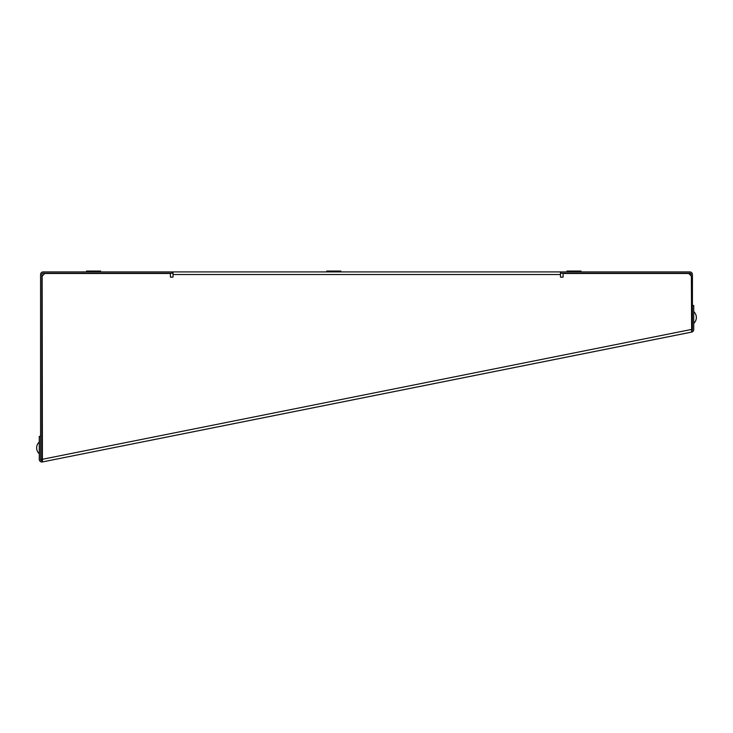 <?xml version="1.0" encoding="UTF-8"?>
<svg xmlns="http://www.w3.org/2000/svg" width="733" height="733" viewBox="0 0 733 733"><rect width="100%" height="100%" fill="white"/><g stroke="black" fill="none" stroke-linecap="round" stroke-linejoin="round"><path stroke-width="1.1" d="M40.581 436.392L39.27 436.392L39.27 459.371A2.62 2.62 0 0 0 42.395 461.937L42.138 276.103L44.759 273.482L170.413 273.482L170.413 277.147L173.034 277.147L173.034 271.906L560.479 271.906L560.479 277.147L563.1 277.147L563.1 273.482L688.754 273.482L691.375 276.103L691.631 332.095A2.62 2.62 0 0 0 693.73 329.529L693.73 305.496L692.419 305.496M560.479 277.147L563.1 277.147M170.413 277.147L173.034 277.147M40.581 459.371L41.882 459.371L41.882 274.527A1.31 1.31 0 0 1 43.192 273.217L172.255 273.217L172.255 271.906L43.192 271.906A2.62 2.62 0 0 0 40.581 274.527L40.581 459.371A1.31 1.31 0 0 0 42.138 460.654L42.395 461.937L691.631 332.095M691.54 330.766A1.31 1.31 0 0 0 692.419 329.529L692.419 274.527A2.62 2.62 0 0 0 689.808 271.906L560.745 271.906L560.745 273.217L689.808 273.217A1.31 1.31 0 0 1 691.118 274.527L691.118 275.846M42.138 460.654L42.138 459.325L691.375 329.474M691.375 329.529L692.419 329.529M339.993 271.906L340.836 271.063L326.707 271.063L327.55 271.906M580.179 271.906L581.031 271.063L566.893 271.063L567.745 271.906M693.73 311.626A7.935 7.935 0 0 1 693.73 323.4M39.27 441.99A7.935 7.935 0 0 0 39.27 453.773M99.807 271.906L100.659 271.063L86.521 271.063L87.374 271.906M560.479 274.527L173.034 274.527"/></g></svg>
